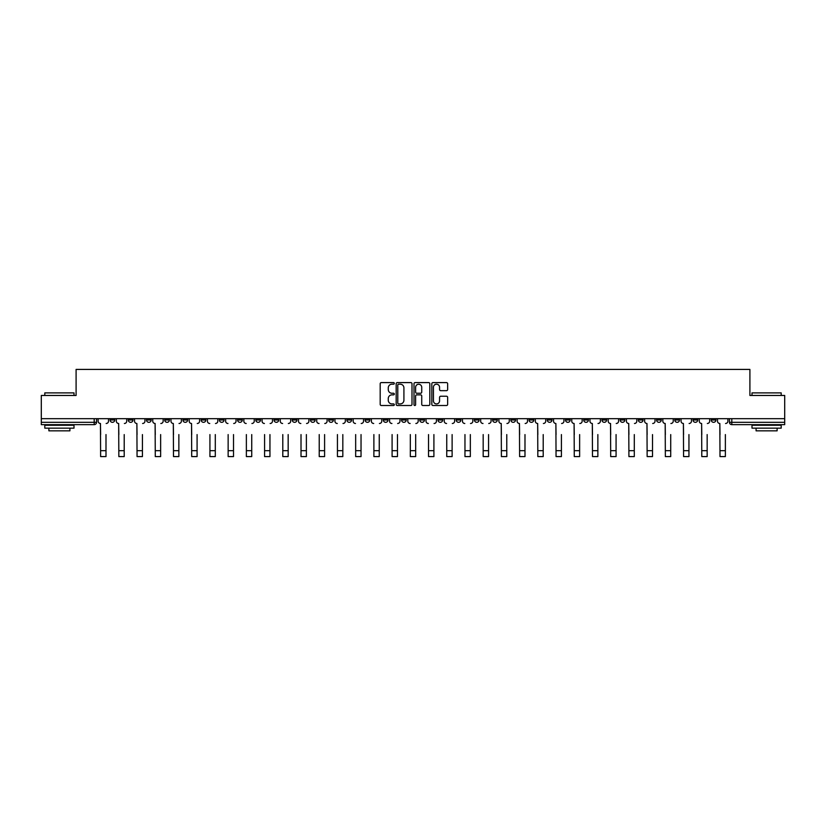 <?xml version="1.0" encoding="UTF-8"?>
<svg xmlns="http://www.w3.org/2000/svg" width="826" height="826" viewBox="0 0 826 826"><rect width="100%" height="100%" fill="white"/><g stroke="black" fill="none" stroke-linecap="round" stroke-linejoin="round"><path stroke-width="1.24" d="M394.312 383.388A0.805 0.805 0 0 0 393.517 382.593L381.333 382.593A1.146 1.146 0 0 0 380.187 383.739L380.187 404.368A1.146 1.146 0 0 0 381.333 405.514L393.517 405.514A0.805 0.805 0 0 0 394.312 404.709A0.805 0.805 0 0 0 393.517 403.914L391.937 403.914A3.665 3.665 0 0 1 388.272 400.238L388.272 398.524A3.665 3.665 0 0 1 391.937 394.859L393.517 394.859A0.805 0.805 0 0 0 394.312 394.054A0.805 0.805 0 0 0 393.517 393.248L391.937 393.248A3.665 3.665 0 0 1 388.272 389.583L388.272 387.859A3.665 3.665 0 0 1 391.937 384.193L393.517 384.193A0.805 0.805 0 0 0 394.312 383.388M711.248 418.689L711.248 419.98L715.915 419.98A2.333 2.333 0 0 1 713.581 422.313A2.333 2.333 0 0 1 711.248 419.98L711.248 418.689M601.947 418.689L601.947 419.98L606.614 419.98A2.333 2.333 0 0 1 604.281 422.313A2.333 2.333 0 0 1 601.947 419.98L601.947 418.689M583.724 418.689L583.724 419.98L588.401 419.98A2.333 2.333 0 0 1 586.068 422.313A2.333 2.333 0 0 1 583.724 419.98L583.724 418.689M474.423 418.689L474.423 419.98L479.101 419.98A2.333 2.333 0 0 1 476.757 422.313A2.333 2.333 0 0 1 474.423 419.98L474.423 418.689M456.21 418.689L456.21 419.98L460.877 419.98A2.333 2.333 0 0 1 458.544 422.313A2.333 2.333 0 0 1 456.21 419.98L456.21 418.689M437.986 418.689L437.986 419.98L442.664 419.98A2.333 2.333 0 0 1 440.33 422.313A2.333 2.333 0 0 1 437.986 419.98L437.986 418.689M401.56 418.689L401.56 419.98L406.227 419.98A2.333 2.333 0 0 1 403.893 422.313A2.333 2.333 0 0 1 401.56 419.98L401.56 418.689M365.123 419.98L365.123 418.689L365.123 419.98A2.333 2.333 0 0 0 367.456 422.313A2.333 2.333 0 0 1 365.123 419.98L369.79 419.98A2.333 2.333 0 0 1 367.456 422.313A2.333 2.333 0 0 0 369.79 419.98L369.79 418.689L369.79 419.98M346.899 419.98L346.899 418.689L346.899 419.98A2.333 2.333 0 0 0 349.243 422.313A2.333 2.333 0 0 1 346.899 419.98L351.577 419.98A2.333 2.333 0 0 1 349.243 422.313M328.686 419.98L328.686 418.689L328.686 419.98A2.333 2.333 0 0 0 331.019 422.313A2.333 2.333 0 0 1 328.686 419.98L333.363 419.98A2.333 2.333 0 0 1 331.019 422.313A2.333 2.333 0 0 0 333.363 419.98L333.363 418.689L333.363 419.98M310.473 418.689L310.473 419.98L315.14 419.98A2.333 2.333 0 0 1 312.806 422.313A2.333 2.333 0 0 1 310.473 419.98L310.473 418.689M292.249 418.689L292.249 419.98L296.926 419.98A2.333 2.333 0 0 1 294.593 422.313A2.333 2.333 0 0 1 292.249 419.98L292.249 418.689M274.036 418.689L274.036 419.98L278.703 419.98A2.333 2.333 0 0 1 276.369 422.313A2.333 2.333 0 0 1 274.036 419.98L274.036 418.689M255.823 419.98L255.823 418.689L255.823 419.98A2.333 2.333 0 0 0 258.156 422.313A2.333 2.333 0 0 1 255.823 419.98L260.489 419.98A2.333 2.333 0 0 1 258.156 422.313M219.386 419.98L219.386 418.689L219.386 419.98A2.333 2.333 0 0 0 221.719 422.313A2.333 2.333 0 0 1 219.386 419.98L224.052 419.98A2.333 2.333 0 0 1 221.719 422.313A2.333 2.333 0 0 0 224.052 419.98L224.052 418.689L224.052 419.98M201.172 419.98L201.172 418.689L201.172 419.98A2.333 2.333 0 0 0 203.506 422.313A2.333 2.333 0 0 1 201.172 419.98L205.839 419.98A2.333 2.333 0 0 1 203.506 422.313A2.333 2.333 0 0 0 205.839 419.98L205.839 418.689L205.839 419.98M182.949 419.98L182.949 418.689L182.949 419.98A2.333 2.333 0 0 0 185.282 422.313A2.333 2.333 0 0 1 182.949 419.98L187.626 419.98A2.333 2.333 0 0 1 185.282 422.313A2.333 2.333 0 0 0 187.626 419.98L187.626 418.689L187.626 419.98M164.735 419.98L164.735 418.689L164.735 419.98A2.333 2.333 0 0 0 167.069 422.313A2.333 2.333 0 0 1 164.735 419.98L169.402 419.98A2.333 2.333 0 0 1 167.069 422.313M146.512 419.98L146.512 418.689L146.512 419.98A2.333 2.333 0 0 0 148.856 422.313A2.333 2.333 0 0 1 146.512 419.98L151.189 419.98A2.333 2.333 0 0 1 148.856 422.313A2.333 2.333 0 0 0 151.189 419.98L151.189 418.689L151.189 419.98M128.298 419.98L128.298 418.689L128.298 419.98A2.333 2.333 0 0 0 130.632 422.313A2.333 2.333 0 0 1 128.298 419.98L132.965 419.98A2.333 2.333 0 0 1 130.632 422.313A2.333 2.333 0 0 0 132.965 419.98L132.965 418.689L132.965 419.98M446.494 390.667A1.146 1.146 0 0 0 447.64 389.521L447.64 383.739A1.146 1.146 0 0 0 446.494 382.593L432.969 382.593A1.146 1.146 0 0 0 431.822 383.739L431.822 404.368A1.146 1.146 0 0 0 432.969 405.514L446.494 405.514A1.146 1.146 0 0 0 447.64 404.368L447.64 397.378A1.146 1.146 0 0 0 446.494 396.232L440.712 396.232A1.146 1.146 0 0 0 439.566 397.378L439.566 400.847A3.067 3.067 0 0 1 436.5 403.914A3.067 3.067 0 0 1 433.433 400.847L433.433 387.26A3.067 3.067 0 0 1 436.5 384.193A3.067 3.067 0 0 1 439.566 387.26L439.566 389.521A1.146 1.146 0 0 0 440.712 390.667L446.494 390.667M41.3 418.689L41.3 395.458L76.095 395.458L76.095 369.418L749.905 369.418L749.905 395.458L784.7 395.458L784.7 418.689L41.3 418.689L41.3 422.313L96.539 422.313L96.539 418.689L96.539 422.313A2.333 2.333 0 0 1 94.195 424.647L41.3 424.647L41.3 422.313M411.998 383.739A1.146 1.146 0 0 0 410.852 382.593L397.327 382.593A1.146 1.146 0 0 0 396.181 383.739L396.181 404.368A1.146 1.146 0 0 0 397.327 405.514L410.852 405.514A1.146 1.146 0 0 0 411.998 404.368L411.998 383.739M415.148 382.593L428.673 382.593A1.146 1.146 0 0 1 429.819 383.739L429.819 404.368A1.146 1.146 0 0 1 428.673 405.514L422.891 405.514A1.146 1.146 0 0 1 421.735 404.368L421.735 396.005A1.146 1.146 0 0 0 420.589 394.859L416.758 394.859A1.146 1.146 0 0 0 415.612 396.005L415.612 404.709A0.805 0.805 0 0 1 414.807 405.514A0.805 0.805 0 0 1 414.002 404.709L414.002 383.739A1.146 1.146 0 0 1 415.148 382.593M729.461 418.689L729.461 422.313L784.7 422.313L784.7 424.647L731.805 424.647A2.333 2.333 0 0 1 729.461 422.313A2.333 2.333 0 0 0 731.805 424.647L731.805 418.689M784.7 418.689L784.7 422.313M715.915 418.689L715.915 419.98A2.333 2.333 0 0 1 713.581 422.313M697.702 418.689L697.702 419.98A2.333 2.333 0 0 1 695.368 422.313A2.333 2.333 0 0 1 693.035 419.98L697.702 419.98M693.035 418.689L693.035 419.98M679.488 418.689L679.488 419.98A2.333 2.333 0 0 1 677.144 422.313A2.333 2.333 0 0 1 674.811 419.98L679.488 419.98M674.811 418.689L674.811 419.98M661.265 418.689L661.265 419.98A2.333 2.333 0 0 1 658.931 422.313A2.333 2.333 0 0 1 656.598 419.98A2.333 2.333 0 0 0 658.931 422.313M656.598 418.689L656.598 419.98L661.265 419.98M643.051 418.689L643.051 419.98A2.333 2.333 0 0 1 640.718 422.313A2.333 2.333 0 0 1 638.374 419.98L643.051 419.98M638.374 418.689L638.374 419.98M624.828 418.689L624.828 419.98A2.333 2.333 0 0 1 622.494 422.313A2.333 2.333 0 0 1 620.161 419.98L624.828 419.98M620.161 418.689L620.161 419.98M606.614 418.689L606.614 419.98M588.401 418.689L588.401 419.98L588.401 418.689M570.177 418.689L570.177 419.98A2.333 2.333 0 0 1 567.844 422.313A2.333 2.333 0 0 1 565.511 419.98L570.177 419.98M565.511 418.689L565.511 419.98M551.964 418.689L551.964 419.98A2.333 2.333 0 0 1 549.631 422.313A2.333 2.333 0 0 1 547.297 419.98L551.964 419.98M547.297 418.689L547.297 419.98M533.751 418.689L533.751 419.98A2.333 2.333 0 0 1 531.407 422.313A2.333 2.333 0 0 1 529.074 419.98L533.751 419.98M529.074 418.689L529.074 419.98M515.527 418.689L515.527 419.98A2.333 2.333 0 0 1 513.194 422.313A2.333 2.333 0 0 1 510.86 419.98L515.527 419.98M510.86 418.689L510.86 419.98M497.314 418.689L497.314 419.98A2.333 2.333 0 0 1 494.98 422.313A2.333 2.333 0 0 1 492.637 419.98L497.314 419.98M492.637 418.689L492.637 419.98M479.101 418.689L479.101 419.98A2.333 2.333 0 0 1 476.757 422.313M460.877 418.689L460.877 419.98M442.664 419.98L442.664 418.689L442.664 419.98A2.333 2.333 0 0 1 440.33 422.313M424.44 418.689L424.44 419.98A2.333 2.333 0 0 1 422.107 422.313A2.333 2.333 0 0 1 419.773 419.98A2.333 2.333 0 0 0 422.107 422.313A2.333 2.333 0 0 0 424.44 419.98L419.773 419.98L419.773 418.689M406.227 419.98L406.227 418.689L406.227 419.98A2.333 2.333 0 0 1 403.893 422.313M388.014 418.689L388.014 419.98A2.333 2.333 0 0 1 385.67 422.313A2.333 2.333 0 0 1 383.336 419.98A2.333 2.333 0 0 0 385.67 422.313M383.336 418.689L383.336 419.98L388.014 419.98M351.577 418.689L351.577 419.98L351.577 418.689M315.14 419.98L315.14 418.689L315.14 419.98A2.333 2.333 0 0 1 312.806 422.313M296.926 419.98L296.926 418.689L296.926 419.98A2.333 2.333 0 0 1 294.593 422.313M278.703 419.98L278.703 418.689L278.703 419.98A2.333 2.333 0 0 1 276.369 422.313M260.489 418.689L260.489 419.98L260.489 418.689M242.276 419.98L242.276 418.689L242.276 419.98A2.333 2.333 0 0 1 239.932 422.313A2.333 2.333 0 0 1 237.599 419.98L242.276 419.98A2.333 2.333 0 0 1 239.932 422.313M237.599 418.689L237.599 419.98M169.402 418.689L169.402 419.98L169.402 418.689M114.752 418.689L114.752 419.98A2.333 2.333 0 0 1 112.419 422.313A2.333 2.333 0 0 1 110.085 419.98A2.333 2.333 0 0 0 112.419 422.313A2.333 2.333 0 0 0 114.752 419.98L114.752 418.689M110.085 418.689L110.085 419.98L114.752 419.98M94.195 418.689L94.195 424.647A2.333 2.333 0 0 0 96.539 422.313M398.586 384.193A0.805 0.805 0 0 0 397.781 384.999L397.781 403.109A0.805 0.805 0 0 0 398.586 403.914L400.249 403.914A3.665 3.665 0 0 0 403.914 400.238L403.914 387.859A3.665 3.665 0 0 0 400.249 384.193L398.586 384.193M421.735 387.322A3.067 3.067 0 0 0 418.679 384.255A3.067 3.067 0 0 0 415.612 387.322L415.612 392.102A1.146 1.146 0 0 0 416.758 393.248L420.589 393.248A1.146 1.146 0 0 0 421.735 392.102L421.735 387.322M98.108 421.146L98.108 418.689L98.108 421.146A2.333 2.333 0 0 0 100.452 423.48L100.627 434.579M100.452 423.48L100.627 456.582L105.996 456.582L105.996 434.579M108.505 421.146L108.505 418.689L108.505 421.146A2.333 2.333 0 0 1 106.172 423.48M116.332 421.146L116.332 418.689L116.332 421.146A2.333 2.333 0 0 0 118.665 423.48L118.841 434.579M118.665 423.48L118.841 456.582L124.21 456.582L124.21 434.579M126.719 421.146L126.719 418.689L126.719 421.146A2.333 2.333 0 0 1 124.385 423.48M134.545 421.146L134.545 418.689L134.545 421.146A2.333 2.333 0 0 0 136.879 423.48L137.054 434.579M136.879 423.48L137.054 456.582L142.433 456.582L142.433 434.579M144.942 421.146L144.942 418.689L144.942 421.146A2.333 2.333 0 0 1 142.599 423.48M124.21 456.582L118.841 456.582M142.433 456.582L137.054 456.582M44.8 392.887L73.999 392.887L44.8 392.887L44.8 395.458M73.999 428.147L44.8 428.147L44.8 425.235L73.999 425.235L73.999 428.147M69.911 428.147L69.911 430.842L48.889 430.842L48.889 428.147M752.001 392.887L781.2 392.887L752.001 392.887L752.001 395.458M781.2 428.147L752.001 428.147L752.001 425.235L781.2 425.235L781.2 428.147M777.111 428.147L777.111 430.842L756.089 430.842L756.089 428.147M152.758 421.146L152.758 418.689L152.758 421.146A2.333 2.333 0 0 0 155.102 423.48L155.278 434.579M155.102 423.48L155.278 456.582L160.647 456.582L160.647 434.579M163.156 421.146L163.156 418.689L163.156 421.146A2.333 2.333 0 0 1 160.822 423.48M170.982 421.146L170.982 418.689L170.982 421.146A2.333 2.333 0 0 0 173.315 423.48L173.491 434.579M173.315 423.48L173.491 456.582L178.86 456.582L178.86 434.579M181.369 421.146L181.369 418.689L181.369 421.146A2.333 2.333 0 0 1 179.036 423.48M189.195 421.146L189.195 418.689L189.195 421.146A2.333 2.333 0 0 0 191.529 423.48L191.704 434.579M191.529 423.48L191.704 456.582L197.084 456.582L197.084 434.579M199.593 421.146L199.593 418.689L199.593 421.146A2.333 2.333 0 0 1 197.259 423.48M160.647 456.582L155.278 456.582M178.86 456.582L173.491 456.582M197.084 456.582L191.704 456.582M209.928 456.582L215.297 456.582L209.928 456.582L209.928 434.579M209.752 423.48L209.752 423.48A2.333 2.333 0 0 1 207.419 421.146L207.419 418.689L207.419 421.146M215.297 434.579L215.297 456.582M215.472 423.48A2.333 2.333 0 0 0 217.806 421.146L217.806 418.689L217.806 421.146M228.141 456.582L233.51 456.582L228.141 456.582L228.141 434.579M227.966 423.48L227.966 423.48A2.333 2.333 0 0 1 225.632 421.146L225.632 418.689L225.632 421.146M233.51 434.579L233.51 456.582M233.686 423.48A2.333 2.333 0 0 0 236.029 421.146L236.029 418.689L236.029 421.146M246.365 456.582L251.734 456.582L246.365 456.582L246.365 434.579M246.189 423.48L246.189 423.48A2.333 2.333 0 0 1 243.846 421.146L243.846 418.689L243.846 421.146M251.734 434.579L251.734 456.582M251.909 423.48A2.333 2.333 0 0 0 254.243 421.146L254.243 418.689L254.243 421.146M264.578 456.582L269.947 456.582L264.578 456.582L264.578 434.579M264.403 423.48L264.403 423.48A2.333 2.333 0 0 1 262.069 421.146L262.069 418.689L262.069 421.146M269.947 434.579L269.947 456.582M270.123 423.48A2.333 2.333 0 0 0 272.456 421.146L272.456 418.689L272.456 421.146M282.791 456.582L288.171 456.582L282.791 456.582L282.791 434.579M282.616 423.48L282.616 423.48A2.333 2.333 0 0 1 280.282 421.146L280.282 418.689L280.282 421.146M288.171 434.579L288.171 456.582M288.336 423.48A2.333 2.333 0 0 0 290.68 421.146L290.68 418.689L290.68 421.146M301.015 456.582L306.384 456.582L301.015 456.582L301.015 434.579M300.84 423.48L300.84 423.48A2.333 2.333 0 0 1 298.496 421.146L298.496 418.689L298.496 421.146M306.384 434.579L306.384 456.582M306.56 423.48A2.333 2.333 0 0 0 308.893 421.146L308.893 418.689L308.893 421.146M319.228 456.582L324.597 456.582L319.228 456.582L319.228 434.579M319.053 423.48L319.053 423.48A2.333 2.333 0 0 1 316.719 421.146L316.719 418.689L316.719 421.146M324.597 434.579L324.597 456.582M324.773 423.48A2.333 2.333 0 0 0 327.106 421.146L327.106 418.689L327.106 421.146M337.442 456.582L342.821 456.582L337.442 456.582L337.442 434.579M337.266 423.48L337.266 423.48A2.333 2.333 0 0 1 334.933 421.146L334.933 418.689L334.933 421.146M342.821 434.579L342.821 456.582M342.996 423.48A2.333 2.333 0 0 0 345.33 421.146L345.33 418.689L345.33 421.146M355.665 456.582L361.034 456.582L355.665 456.582L355.665 434.579M355.49 423.48L355.49 423.48A2.333 2.333 0 0 1 353.156 421.146L353.156 418.689L353.156 421.146M361.034 434.579L361.034 456.582M361.21 423.48A2.333 2.333 0 0 0 363.543 421.146L363.543 418.689L363.543 421.146M373.879 456.582L379.248 456.582L373.879 456.582L373.879 434.579M373.703 423.48L373.703 423.48A2.333 2.333 0 0 1 371.37 421.146L371.37 418.689L371.37 421.146M379.248 434.579L379.248 456.582M379.423 423.48A2.333 2.333 0 0 0 381.767 421.146L381.767 418.689L381.767 421.146M392.092 456.582L397.471 456.582L392.092 456.582L392.092 434.579M391.927 423.48L391.927 423.48A2.333 2.333 0 0 1 389.583 421.146L389.583 418.689L389.583 421.146M397.471 434.579L397.471 456.582M397.647 423.48A2.333 2.333 0 0 0 399.98 421.146L399.98 418.689L399.98 421.146M410.315 456.582L415.685 456.582L410.315 456.582L410.315 434.579M410.14 423.48L410.14 423.48A2.333 2.333 0 0 1 407.807 421.146L407.807 418.689L407.807 421.146M415.685 434.579L415.685 456.582M415.86 423.48A2.333 2.333 0 0 0 418.193 421.146L418.193 418.689L418.193 421.146M428.529 456.582L433.908 456.582L428.529 456.582L428.529 434.579M428.353 423.48L428.353 423.48A2.333 2.333 0 0 1 426.02 421.146L426.02 418.689L426.02 421.146M433.908 434.579L433.908 456.582M434.073 423.48A2.333 2.333 0 0 0 436.417 421.146L436.417 418.689L436.417 421.146M446.752 456.582L452.121 456.582L446.752 456.582L446.752 434.579M446.577 423.48L446.577 423.48A2.333 2.333 0 0 1 444.233 421.146L444.233 418.689L444.233 421.146M452.121 434.579L452.121 456.582M452.297 423.48A2.333 2.333 0 0 0 454.63 421.146L454.63 418.689L454.63 421.146M464.966 456.582L470.335 456.582L464.966 456.582L464.966 434.579M464.79 423.48L464.79 423.48A2.333 2.333 0 0 1 462.457 421.146L462.457 418.689L462.457 421.146M470.335 434.579L470.335 456.582M470.51 423.48A2.333 2.333 0 0 0 472.844 421.146L472.844 418.689L472.844 421.146M483.179 456.582L488.558 456.582L483.179 456.582L483.179 434.579M483.003 423.48L483.003 423.48A2.333 2.333 0 0 1 480.67 421.146L480.67 418.689L480.67 421.146M488.558 434.579L488.558 456.582M488.734 423.48A2.333 2.333 0 0 0 491.067 421.146L491.067 418.689L491.067 421.146M498.894 421.146L498.894 418.689L498.894 421.146A2.333 2.333 0 0 0 501.227 423.48L501.403 434.579M501.227 423.48L501.403 456.582L506.772 456.582L506.772 434.579M509.281 421.146L509.281 418.689L509.281 421.146A2.333 2.333 0 0 1 506.947 423.48M517.107 421.146L517.107 418.689L517.107 421.146A2.333 2.333 0 0 0 519.44 423.48L519.616 434.579M519.44 423.48L519.616 456.582L524.985 456.582L524.985 434.579M527.504 421.146L527.504 418.689L527.504 421.146A2.333 2.333 0 0 1 525.16 423.48M535.32 421.146L535.32 418.689L535.32 421.146A2.333 2.333 0 0 0 537.664 423.48L537.829 434.579M537.664 423.48L537.829 456.582L543.209 456.582L543.209 434.579M545.718 421.146L545.718 418.689L545.718 421.146A2.333 2.333 0 0 1 543.384 423.48M553.544 421.146L553.544 418.689L553.544 421.146A2.333 2.333 0 0 0 555.877 423.48L556.053 434.579M555.877 423.48L556.053 456.582L561.422 456.582L561.422 434.579M563.931 421.146L563.931 418.689L563.931 421.146A2.333 2.333 0 0 1 561.597 423.48M506.772 456.582L501.403 456.582M524.985 456.582L519.616 456.582M543.209 456.582L537.829 456.582M561.422 456.582L556.053 456.582M571.757 421.146L571.757 418.689L571.757 421.146A2.333 2.333 0 0 0 574.091 423.48L574.266 434.579M574.091 423.48L574.266 456.582L579.635 456.582L579.635 434.579M582.154 421.146L582.154 418.689L582.154 421.146A2.333 2.333 0 0 1 579.811 423.48M579.635 456.582L574.266 456.582M589.971 421.146L589.971 418.689L589.971 421.146A2.333 2.333 0 0 0 592.314 423.48L592.49 434.579M592.314 423.48L592.49 456.582L597.859 456.582L597.859 434.579M600.368 421.146L600.368 418.689L600.368 421.146A2.333 2.333 0 0 1 598.034 423.48M597.859 456.582L592.49 456.582M608.194 421.146L608.194 418.689L608.194 421.146A2.333 2.333 0 0 0 610.528 423.48L610.703 434.579M610.528 423.48L610.703 456.582L616.072 456.582L616.072 434.579M618.581 421.146L618.581 418.689L618.581 421.146A2.333 2.333 0 0 1 616.248 423.48M616.072 456.582L610.703 456.582M626.407 421.146L626.407 418.689L626.407 421.146A2.333 2.333 0 0 0 628.741 423.48L628.916 434.579M628.741 423.48L628.916 456.582L634.296 456.582L634.296 434.579M636.805 421.146L636.805 418.689L636.805 421.146A2.333 2.333 0 0 1 634.471 423.48M634.296 456.582L628.916 456.582M644.631 421.146L644.631 418.689L644.631 421.146A2.333 2.333 0 0 0 646.965 423.48L647.14 434.579M646.965 423.48L647.14 456.582L652.509 456.582L652.509 434.579M655.018 421.146L655.018 418.689L655.018 421.146A2.333 2.333 0 0 1 652.685 423.48M652.509 456.582L647.14 456.582M662.844 421.146L662.844 418.689L662.844 421.146A2.333 2.333 0 0 0 665.178 423.48L665.353 434.579M665.178 423.48L665.353 456.582L670.722 456.582L670.722 434.579M673.242 421.146L673.242 418.689L673.242 421.146A2.333 2.333 0 0 1 670.898 423.48M670.722 456.582L665.353 456.582M681.058 421.146L681.058 418.689L681.058 421.146A2.333 2.333 0 0 0 683.401 423.48L683.567 434.579M683.401 423.48L683.567 456.582L688.946 456.582L688.946 434.579M691.455 421.146L691.455 418.689L691.455 421.146A2.333 2.333 0 0 1 689.121 423.48M688.946 456.582L683.567 456.582M699.281 421.146L699.281 418.689L699.281 421.146A2.333 2.333 0 0 0 701.615 423.48L701.79 434.579M701.615 423.48L701.79 456.582L707.159 456.582L707.159 434.579M709.668 421.146L709.668 418.689L709.668 421.146A2.333 2.333 0 0 1 707.335 423.48M707.159 456.582L701.79 456.582M717.495 421.146L717.495 418.689L717.495 421.146A2.333 2.333 0 0 0 719.828 423.48L720.004 434.579M719.828 423.48L720.004 456.582L725.373 456.582L725.373 434.579M727.892 421.146L727.892 418.689L727.892 421.146A2.333 2.333 0 0 1 725.548 423.48M725.373 456.582L720.004 456.582M105.996 450.686L100.627 450.686M124.21 450.686L118.841 450.686M142.433 450.686L137.054 450.686M160.647 450.686L155.278 450.686M178.86 450.686L173.491 450.686M197.084 450.686L191.704 450.686M215.297 450.686L209.928 450.686M233.51 450.686L228.141 450.686M251.734 450.686L246.365 450.686M269.947 450.686L264.578 450.686M288.171 450.686L282.791 450.686M306.384 450.686L301.015 450.686M324.597 450.686L319.228 450.686M342.821 450.686L337.442 450.686M361.034 450.686L355.665 450.686M379.248 450.686L373.879 450.686M397.471 450.686L392.092 450.686M415.685 450.686L410.315 450.686M433.908 450.686L428.529 450.686M452.121 450.686L446.752 450.686M470.335 450.686L464.966 450.686M488.558 450.686L483.179 450.686M506.772 450.686L501.403 450.686M524.985 450.686L519.616 450.686M543.209 450.686L537.829 450.686M561.422 450.686L556.053 450.686M579.635 450.686L574.266 450.686M597.859 450.686L592.49 450.686M616.072 450.686L610.703 450.686M634.296 450.686L628.916 450.686M652.509 450.686L647.14 450.686M670.722 450.686L665.353 450.686M688.946 450.686L683.567 450.686M707.159 450.686L701.79 450.686M725.373 450.686L720.004 450.686M73.999 395.458L73.999 392.887M67.34 425.235L67.34 424.647M51.46 425.235L51.46 424.647M781.2 395.458L781.2 392.887M774.54 425.235L774.54 424.647M758.66 425.235L758.66 424.647"/></g></svg>
